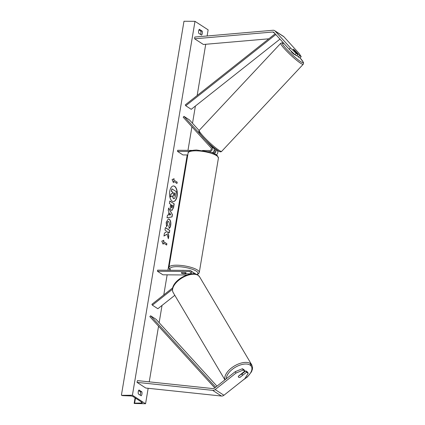 <?xml version="1.0" encoding="UTF-8"?>
<svg xmlns="http://www.w3.org/2000/svg" width="425" height="425" viewBox="0 0 425 425"><rect width="100%" height="100%" fill="white"/><g stroke="black" fill="none" stroke-linecap="round" stroke-linejoin="round"><path stroke-width="0.64" d="M208.399 151.629L209.498 151.64A2.773 2.29 -57.1 0 0 212.043 149.919A2.773 2.29 -57.1 0 0 211.82 146.992L205.445 139.979M200.828 134.9L183.982 116.37L189.465 119.919L199.097 130.518M216.352 154.774A2.773 2.29 -57.1 0 0 217.303 150.54L216.591 149.759M214.333 153.659A2.773 2.29 122.9 0 0 215.438 149.334L214.046 147.804M210.88 145.111L213.685 148.197A2.773 2.29 -57.1 0 1 214.067 150.758A2.773 2.29 -57.1 0 1 212.07 152.74M202.491 150.482L209.679 150.54A1.62 1.333 -57.1 0 0 211.167 149.536A1.62 1.333 -57.1 0 0 211.039 147.826L183.202 117.21L183.982 116.37M214.242 149.717L214.652 150.168A1.62 1.333 122.9 0 1 214.784 151.879A1.62 1.333 122.9 0 1 213.297 152.883L212.442 152.873M191.808 150.397L177.666 150.285L177.48 151.385L182.962 154.934L187.776 154.971M177.48 151.385L189.088 151.475M299.588 55.595L301.197 56.637L299.944 57.975L298.334 56.934L299.588 55.595L294.923 50.463A2.311 0.276 43.1 0 0 293.526 49.327A2.311 0.276 43.1 0 0 293.138 49.172A2.311 0.276 43.1 0 0 293.17 49.327L297.835 54.458L296.225 53.417L294.971 54.756L296.581 55.803L297.835 54.458M298.334 56.934L296.947 55.409M294.971 54.756L289.186 49.252L273.897 32.433A1.849 1.525 -57.1 0 0 273.647 32.22A1.849 1.525 -57.1 0 0 272.935 32.013A1.849 1.525 -57.1 0 0 272.797 32.018L194.634 38.808L203.405 44.482L268.834 38.803M289.186 49.252L290.44 47.913L275.15 31.094A3.697 3.049 -57.1 0 0 274.651 30.669A3.697 3.049 -57.1 0 0 273.227 30.255A3.697 3.049 -57.1 0 0 272.946 30.265L194.788 37.055L194.634 38.808M301.197 56.637L299.211 53.587L283.916 36.773A3.697 3.049 -57.1 0 0 283.417 36.348L274.651 30.669M290.44 47.913L296.225 53.417M240.231 377.288A2.311 1.206 -30.6 0 1 238.648 377.278A2.311 1.206 -30.6 0 1 238.43 377.055A2.311 1.206 -30.6 0 1 238.478 376.152L244.848 371.105L243.238 370.063L242.436 368.709L235.227 371.684L214.359 388.216A1.849 1.525 122.9 0 1 213.26 388.62A1.849 1.525 122.9 0 1 213.122 388.609L137.44 380.603L137.004 382.357L145.775 388.036L221.457 396.042A3.697 3.049 122.9 0 0 221.733 396.058A3.697 3.049 122.9 0 0 223.927 395.25L244.8 378.717L248.211 373.283L246.601 372.242L240.167 377.182M242.436 368.709L244.046 369.75L244.848 371.105M248.211 373.283L247.408 371.928L245.799 370.887L241.952 373.931M235.227 371.684L236.034 373.038L215.162 389.571A3.697 3.049 122.9 0 1 212.968 390.378A3.697 3.049 122.9 0 1 212.686 390.362L137.004 382.357M245.799 370.887L246.601 372.242M236.034 373.038L243.238 370.063M174.813 295.306L157.866 308.725L152.389 305.177L172.438 289.297M189.943 274.183A1.62 1.333 122.9 0 0 190.06 271.687A1.62 1.333 122.9 0 0 189.438 271.506L157.42 271.251L157.606 270.151L189.624 270.406A2.773 2.29 122.9 0 1 190.687 270.72A2.773 2.29 122.9 0 1 191.282 273.976M190.687 270.72L192.552 271.926A2.773 2.29 122.9 0 1 193.487 273.875M172.672 287.868L151.884 304.332L152.389 305.177M195.08 274.04A2.773 2.29 -57.1 0 0 194.305 273.062L196.169 274.268A2.773 2.29 122.9 0 1 196.265 274.332M157.42 271.251L162.903 274.8L186.963 274.991M190.267 273.828L183.249 273.769A2.311 0.606 9.5 0 1 181.294 272.829A2.311 0.606 9.5 0 1 181.496 272.638L186.007 272.691M194.305 273.062A2.773 2.29 -57.1 0 0 193.263 272.749M183.664 270.358A2.311 0.606 -170.5 0 0 182.846 270.305A2.311 0.606 -170.5 0 0 182.182 270.348M184.248 272.659L184.238 272.728A2.311 0.606 -170.5 0 1 185.852 273.594A2.311 0.606 -170.5 0 1 185.773 273.721L182.915 273.7A2.311 0.606 -170.5 0 1 181.294 272.829A2.311 0.606 -170.5 0 1 181.379 272.707L184.238 272.728M294.583 54.389L294.472 54.506A2.311 0.276 -136.9 0 1 294.084 54.352A2.311 0.276 -136.9 0 1 292.113 52.663A2.311 0.276 -136.9 0 1 291.098 51.345L291.237 51.202M294.982 51.271L293.133 49.236A2.311 0.276 -136.9 0 1 293.138 49.172A2.311 0.276 -136.9 0 1 293.526 49.327A2.311 0.276 -136.9 0 1 294.663 50.23L296.517 52.264A2.311 0.276 -136.9 0 1 296.512 52.328A2.311 0.276 -136.9 0 1 296.119 52.174A2.311 0.276 -136.9 0 1 294.982 51.271L294.961 51.297M173.262 201.551A7.793 3.899 90.5 0 0 176.922 196.153A7.793 3.899 90.5 0 0 173.389 185.964M177.124 196.153A7.793 3.899 90.5 0 0 173.485 185.964A7.793 3.899 90.5 0 0 169.729 191.367A7.793 3.899 90.5 0 0 173.363 201.556A7.793 3.899 90.5 0 0 177.124 196.153M132.419 395.234L145.573 403.75L134.289 403.484A1.041 0.271 9.5 0 1 134.162 403.32A1.041 0.271 9.5 0 1 134.624 403.171L141.424 403.012A2.083 0.547 -170.5 0 0 142.343 402.719A2.083 0.547 -170.5 0 0 142.093 402.39L133.105 396.573A2.083 0.547 -170.5 0 0 130.47 395.925L123.011 395.654A1.041 0.271 9.5 0 1 121.693 395.33L132.419 395.234L194.99 21.335L208.144 29.851L207.118 35.982M145.573 403.75L148.16 388.285M149.239 381.852L158.552 326.198M159.141 322.681L162.026 305.432M163.79 294.902L167.147 274.837M167.917 270.236L187.207 154.966M187.977 150.37L191.919 126.799M192.509 123.271L195.399 106.022M197.157 95.503L205.727 44.28M168.799 221.648C168.066 221.266 167.556 221.712 167.275 222.987L167.477 225.319L166.515 226.732L166.18 222.195L168.443 218.88L169.219 219.135C170.579 220.256 171.084 222.291 170.722 225.25C170.393 226.977 169.878 228.023 169.182 228.39L168.783 226.095L169.617 224.506L168.81 221.659L168.258 221.51M171.418 210.295L171.408 210.29C170.393 209.445 170.08 207.841 170.462 205.482L170.664 204.276L169.41 203.463L169.819 201.025L174.202 203.867L173.57 207.634L171.95 210.476L171.418 210.295M167.036 234.212L168.364 238.765L168.847 235.87L167.577 231.689L169.352 232.842L169.761 230.403L165.378 227.566L164.969 230.005L166.106 230.738L166.451 231.949L164.448 233.107L163.96 236.04L167.036 234.212L163.981 235.902M202.22 31.137L199.367 29.293A2.89 1.445 90.5 0 0 198.618 30.998A2.89 1.445 90.5 0 0 198.709 33.251L201.556 35.094A2.89 1.445 90.5 0 0 202.22 31.137L200.818 31.126L198.942 29.915M139.007 389.991L141.86 391.839A2.89 1.445 -89.5 0 1 141.196 395.797L138.348 393.948A2.89 1.445 -89.5 0 1 138.258 391.701A2.89 1.445 -89.5 0 1 139.007 389.991M173.899 180.03L174.123 178.707L172.083 179.584L173.458 182.665L173.682 181.347L176.97 183.478L177.188 182.155L173.703 180.025L177.188 182.155M163.152 244.248L161.776 241.166L163.816 240.29L163.598 241.613L166.882 243.738L166.664 245.06L163.375 242.93L163.152 244.248M168.332 215.061L168.906 211.65L168.231 210.529L168.651 208.011L172.417 214.572L172.024 216.909L167.014 217.791L167.45 215.193L168.332 215.061M200.579 34.462A2.89 1.445 90.5 0 0 200.818 31.126M138.582 390.612L140.457 391.823A2.89 1.445 -89.5 0 1 140.218 395.165M121.417 395.149L183.982 21.25L194.99 21.335M140.457 391.823L141.86 391.839M173.921 198.693L173.273 198.507L172.226 195.819M171.902 188.822L171.291 191.266L172.624 192.127L172.444 193.194L170.818 194.108L170.345 196.929L171.015 194.113L172.646 193.2L172.826 192.127L171.493 191.266L171.902 188.822L176.295 191.664L175.599 195.835L174.643 198.401L174.022 198.698L173.474 198.507L172.428 195.824L170.547 196.934M176.991 182.155L176.789 183.361M173.315 182.341L173.682 181.347M173.703 180.025L173.905 178.803M163.598 240.385L163.598 241.613M163.397 241.607L166.882 243.738M166.483 244.943L166.685 243.738M163.009 243.923L163.375 242.93M169.171 232.725L169.761 230.403M169.564 230.403L165.357 227.683M168.236 238.324L168.645 235.87L167.577 231.689M169.798 201.142L174.202 203.867M174.006 203.862L173.373 207.634L171.849 210.465M171.615 204.893L171.758 207.814L172.582 206.789L172.773 205.642L171.413 204.893L171.222 206.045L171.557 207.809L171.875 207.873M168.348 218.88L169.017 219.135C170.383 220.251 170.882 222.291 170.521 225.245C170.191 226.977 169.681 228.023 168.985 228.39M168.597 221.648C167.864 221.266 167.354 221.712 167.073 222.987L167.477 225.319M167.275 225.319L166.451 226.536M168.603 208.282L172.417 214.572M172.215 214.572L172.024 216.909M171.822 216.909L167.02 217.754M169.718 213.01L169.192 214.965L170.792 214.795L169.718 213.01L169.389 214.97M173.825 196.01L174.563 195.027L174.834 193.428L173.777 192.743L173.506 194.358L174.006 196.074M173.623 196.01L174.834 193.428M174.633 193.428L173.761 192.86M238.648 377.278A2.311 1.206 149.4 0 0 239.918 377.379L242.447 375.376A2.311 1.206 149.4 0 0 242.404 374.701A2.311 1.206 149.4 0 0 242.186 374.478A2.311 1.206 149.4 0 0 240.911 374.382L238.388 376.385A2.311 1.206 149.4 0 0 238.43 377.055A2.311 1.206 149.4 0 0 238.648 377.278M275.145 33.809L185.258 104.917L185.757 105.767L191.239 109.315L279.974 39.116M275.804 34.531L185.757 105.767M214.747 387.903L149.828 316.625L150.615 315.786L156.092 319.334L216.952 386.16M215.65 387.196L150.615 315.786M215.438 149.334L217.303 150.54M211.82 146.992L213.685 148.197M209.498 151.64L210.301 152.161M272.797 32.018L274.555 33.161M275.15 31.094L283.916 36.773M215.162 389.571L223.927 395.25M212.686 390.362L221.457 396.042M189.438 271.506L190.48 272.181M218.423 158.079A15.369 4.037 -170.5 0 0 211.283 153.319A15.369 4.037 -170.5 0 0 195.978 150.827A15.369 4.037 -170.5 0 0 188.105 153.011L168.969 267.378A15.369 4.037 9.5 0 1 176.837 265.195A15.369 4.037 9.5 0 1 192.143 267.692A15.369 4.037 9.5 0 1 199.282 272.452L218.423 158.079L217.17 155.396C214.312 153.526 211.767 152.368 209.525 151.932L196.536 150.025C190.814 150.269 188.004 151.268 188.105 153.011M196.796 274.529A14.211 3.735 -170.5 0 0 193.417 269.694A14.211 3.735 -170.5 0 0 177.204 266.65A14.211 3.735 -170.5 0 0 170.76 270.257M185.226 274.98A14.211 3.735 -170.5 0 0 186.559 275.134M284.219 43.791A14.211 1.711 43.1 0 0 286.423 48.976A14.211 1.711 43.1 0 0 300.757 61.694A14.211 1.711 43.1 0 0 300.045 57.869M300.624 63.245A15.369 1.849 -136.9 0 1 287.534 52.004A15.369 1.849 -136.9 0 1 280.782 43.26L199.235 130.342A15.369 1.849 43.1 0 0 205.982 139.087A15.369 1.849 43.1 0 0 219.072 150.328A15.369 1.849 43.1 0 0 221.669 151.353L303.222 64.271A15.369 1.849 -136.9 0 1 300.624 63.245M217.643 150.455A14.211 1.711 -136.9 0 1 204.553 139.049A14.211 1.711 -136.9 0 1 199.766 131.92M141.424 403.012L141.583 402.061M134.624 403.171L135.469 398.103M226.312 378.749A14.211 7.427 -30.6 0 1 235.572 367.136A14.211 7.427 -30.6 0 1 249.996 365.054A14.211 7.427 -30.6 0 1 243.812 379.504M242.707 380.375L247.435 376.933L251.515 371.763L252.392 369.336L252.556 367.46L251.828 364.995A15.369 8.032 149.4 0 0 250.378 363.508A15.369 8.032 149.4 0 0 233.628 366.462A15.369 8.032 149.4 0 0 224.995 379.791M224.91 379.86L173.161 292.522A15.369 8.032 -30.6 0 1 180.646 278.821A15.369 8.032 -30.6 0 1 198.151 275.368A15.369 8.032 -30.6 0 1 199.607 276.85L251.828 364.995M197.067 274.646L198.719 273.599L199.282 272.452M186.007 272.669L185.852 273.594M186.469 275.166L184.896 274.975M170.452 270.257L169.129 268.637L168.969 267.378M284.139 43.701L281.961 42.819L280.782 43.26M221.669 151.353C220.91 152.192 219.619 151.938 217.797 150.588C214.189 148.139 209.998 144.532 205.227 139.756C202.906 137.461 201.004 135.24 199.522 133.094C198.82 132.457 198.725 131.537 199.235 130.342M296.512 52.328L296.198 52.663M300.055 57.858L303.37 62.326L303.583 63.07L303.222 64.271M135.081 397.848L134.162 403.32M173.161 292.522C168.305 282.466 190.299 269.79 197.891 275.097L199.607 276.85M241.735 373.57L242.404 374.701M249.937 363.253L251.196 365.373"/></g></svg>
